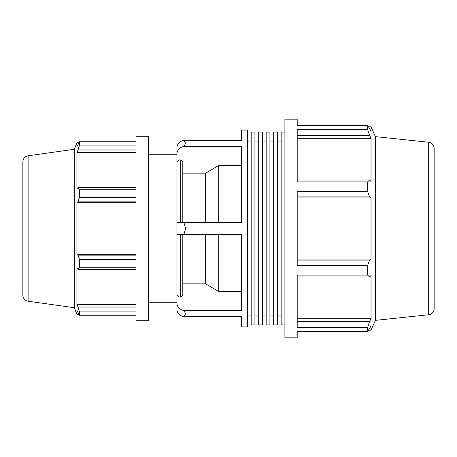 <?xml version="1.0" encoding="UTF-8"?>
<svg xmlns="http://www.w3.org/2000/svg" width="457" height="457" viewBox="0 0 457 457"><rect width="100%" height="100%" fill="white"/><g stroke="black" fill="none" stroke-linecap="round" stroke-linejoin="round"><path stroke-width="0.69" d="M273.663 228.5L273.663 324.95L277.41 324.95L277.41 132.05L273.663 132.05L273.663 228.5M258.673 228.5L258.673 324.95L262.421 324.95L262.421 132.05L258.673 132.05L258.673 228.5M251.179 228.5L251.179 324.95L254.926 324.95L254.926 132.05L251.179 132.05L251.179 228.5M266.168 228.5L266.168 324.95L269.916 324.95L269.916 132.05L266.168 132.05L266.168 228.5M284.905 132.05L281.158 132.05L281.158 324.95L284.905 324.95M78.872 142.738L76.913 142.738L76.913 146.708L79.518 141.733L136.003 141.733L136.003 136.283L148.297 136.283L148.297 320.717L136.003 320.717L136.003 315.267L79.518 315.267L76.913 310.292L76.913 314.262L78.872 314.262M136.003 187.621L78.027 187.621L79.518 189.227L136.003 189.227L136.003 145.063L79.518 145.063L78.027 149.976L136.003 149.976M136.003 255.12L78.027 255.12L79.518 259.725L136.003 259.725L136.003 197.275L79.518 197.275L78.027 201.88L136.003 201.88M136.003 307.024L78.027 307.024L79.518 311.937L136.003 311.937L136.003 267.773L79.518 267.773L78.027 269.379L136.003 269.379M136.003 304.573L76.913 304.573L76.913 268.099L78.027 269.379M78.027 307.024L76.913 304.573M136.003 254.286L76.913 254.286L76.913 202.714L78.027 201.88M78.027 255.12L76.913 254.286M136.003 202.714L76.913 202.714M78.027 187.621L76.913 188.901L76.913 152.427L78.027 149.976M136.003 152.427L76.913 152.427M297.204 331.394L297.204 337.854L284.905 337.854L284.905 119.146L297.204 119.146L297.204 125.606L367.605 125.606L367.605 129.56L297.204 129.56L297.204 181.926L367.605 181.926L367.605 191.472L297.204 191.472L297.204 265.528L367.605 265.528L367.605 275.074L297.204 275.074L297.204 327.441L367.605 327.441L367.605 331.394L297.204 331.394M368.456 126.8L371.015 126.8L371.015 131.507L369.553 128.377L367.605 125.606M297.204 135.381L369.553 135.381L367.605 129.56M297.204 138.294L371.015 138.294L371.015 181.543L369.553 180.024L297.204 180.024M369.553 135.381L371.015 138.294M367.605 181.926L369.553 180.024M297.204 196.933L369.553 196.933L367.605 191.472M297.204 197.921L371.015 197.921L371.015 259.079L369.553 260.067L297.204 260.067M369.553 196.933L371.015 197.921M297.204 259.079L371.015 259.079M367.605 265.528L369.553 260.067M297.204 276.976L369.553 276.976L367.605 275.074M369.553 276.976L371.015 275.457L371.015 318.706L369.553 321.619L297.204 321.619M297.204 318.706L371.015 318.706M367.605 327.441L369.553 321.619M183.851 140.362A8.746 7.575 180 0 0 176.922 147.771L176.922 153.918A8.746 7.575 0 0 1 183.851 146.508L185.673 143.27L183.851 140.362L241.559 140.362L241.559 130.079L247.431 130.079L247.431 326.921L241.559 326.921L241.559 316.638L183.851 316.638L185.673 313.731L183.851 310.492A8.746 7.575 180 0 1 176.922 303.082L176.922 309.229A8.746 7.575 0 0 0 183.851 316.638M183.851 310.492L241.559 310.492L241.559 234.647L183.851 234.647L185.673 228.5L183.851 222.353L241.559 222.353L241.559 146.508L183.851 146.508M182.8 283.843L205.65 283.843L218.709 291.503L241.559 291.503M176.922 153.918L176.922 295.319L178.978 297.101L180.744 297.101L182.8 295.319L182.8 234.647M176.922 295.319L176.922 303.082M148.297 302.271L176.922 302.271L176.922 234.647L183.851 234.647M182.8 222.353L182.8 161.681L180.744 159.899L178.978 159.899L176.922 161.681M241.559 165.497L218.709 165.497L205.65 173.157L182.8 173.157M218.709 165.497L218.709 222.353M218.709 234.647L218.709 291.503M176.939 147.297L176.922 155.534M176.922 301.466L176.939 309.703M205.65 173.157L205.65 222.353M205.65 234.647L205.65 283.843M183.851 222.353L176.922 222.353M22.85 228.5L22.85 295.159C23.107 298.484 24.861 300.5 28.117 301.22L28.117 155.78C24.861 156.5 23.107 158.516 22.85 161.841L22.85 228.5M28.117 155.78L74.263 149.296L74.263 307.704L76.913 314.262M434.15 228.5L434.15 148.325C433.87 144.903 432.042 142.87 428.672 142.236L428.672 314.764C432.042 314.13 433.87 312.097 434.15 308.675L434.15 228.5M428.672 142.236L375.391 136.637L375.391 320.363L371.015 330.2L371.015 325.493L369.553 328.623L367.605 331.394M79.518 259.725L79.518 267.773M79.518 311.937L79.518 315.267M79.518 141.733L79.518 145.063M79.518 189.227L79.518 197.275M178.978 297.101L178.978 234.647M178.978 222.353L178.978 159.899M180.744 234.647L180.744 297.101M180.744 159.899L180.744 222.353M269.916 315.981L273.663 315.981M269.916 141.019L273.663 141.019M254.926 315.981L258.673 315.981M254.926 141.019L258.673 141.019M262.421 315.981L266.168 315.981M262.421 141.019L266.168 141.019M277.41 315.981L281.158 315.981M277.41 141.019L281.158 141.019M28.117 301.22L74.263 307.704M428.672 314.764L375.391 320.363M375.391 136.637L371.015 126.8M368.456 330.2L371.015 330.2M74.263 149.296L76.913 142.738M148.297 154.729L176.922 154.729M247.431 315.981L251.179 315.981M247.431 141.019L251.179 141.019"/></g></svg>
